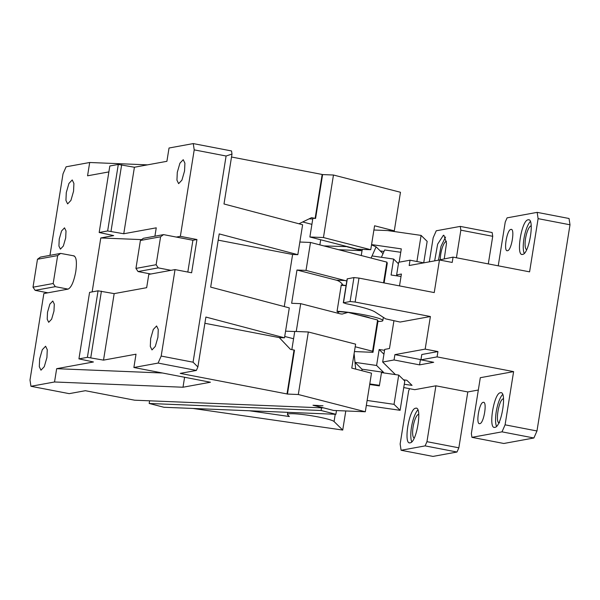 <?xml version="1.0" encoding="UTF-8"?>
<svg xmlns="http://www.w3.org/2000/svg" width="600" height="600" viewBox="0 0 600 600"><rect width="100%" height="100%" fill="white"/><g stroke="black" fill="none" stroke-linecap="round" stroke-linejoin="round"><path stroke-width="0.9" d="M231.517 157.012L322.163 174.458L315.135 218.355L311.565 217.665L298.957 223.785M118.297 164.445L107.648 230.955L99.172 232.507L109.823 165.99L118.297 164.445L134.415 167.243L166.905 161.31L169.035 148.012L193.26 143.587L194.212 149.873L226.095 156.007L231.99 154.05L223.995 203.985L302.618 224.752L297.825 254.685L292.612 254.475L284.265 306.562M297.825 254.685L219.202 233.91L210.675 287.123L289.298 307.897L284.505 337.822L279.293 337.612L290.468 349.365L294.038 350.048L287.01 393.945L180.218 373.388L196.365 370.44L197.888 366.983L193.072 362.197L161.183 356.055L158.1 363.075L196.365 370.44M323.925 245.917L347.347 246.63M312.757 219L309.127 218.85M315.135 218.355L312.862 218.362L309.877 236.985L357.18 249.165L370.748 249.712L374.587 225.772L394.298 230.843L373.905 230.01M284.505 337.822L205.882 317.055L197.888 366.983M204.885 323.288L279.293 337.612M226.095 156.007L193.072 362.197M218.197 240.15L292.612 254.475M194.212 149.873L180.36 236.34L196.942 239.528L191.618 272.782L175.035 269.595L148.8 274.38L146.663 287.685L114.172 293.618L103.523 360.127L87.405 357.33L78.93 358.875L93.427 361.972L56.662 368.685L54.532 381.983L30.953 386.287L69.218 393.653L85.365 390.705L134.655 400.2L323.34 407.91L312.99 405.248L322.987 405.757L313.957 405.285M147.488 164.858L89.692 162.495L66.113 166.8L63.023 173.82L49.965 255.36M231.99 154.05L231.525 150.953L193.26 143.587M322.163 174.458L322.605 174.578L315.577 218.475M394.298 230.843L400.47 192.27L333.465 175.02L322.605 174.578M362.303 249.368L362.093 250.68L338.707 249.728M362.093 250.68L347.31 246.877M333.465 175.02L323.452 237.54L309.877 236.985M298.305 394.507L365.317 411.757L371.498 373.178L351.788 368.108L355.62 344.16L308.325 331.987L298.305 394.507L287.452 394.065L294.48 350.168L294.038 350.048M175.035 269.595L161.183 356.055M336.48 410.58L335.888 414.3L163.958 407.272L149.175 403.47L149.602 400.808M365.317 411.757L333.645 410.46L313.935 405.39M287.452 394.065L287.01 393.945M54.532 381.983L183 387.232L210.413 382.23L133.882 367.5L158.1 363.075M30.953 386.287L30 380.01L43.852 293.543L47.888 292.808L35.13 290.347L55.312 286.665L68.07 289.118L47.888 292.808M35.13 290.347L33.008 287.197L37.477 259.26L40.455 257.093L60.637 253.41L73.935 255.862M74.43 256.065L73.395 255.862C76.305 256.29 77.093 261.525 75.78 271.567C73.86 281.722 71.287 287.572 68.07 289.118M99.172 232.507L113.67 235.597L100.785 237.952L92.145 291.9M108.877 171.907L87.562 175.8L89.692 162.495M73.552 191.265L70.92 200.407L67.62 203.903L65.933 200.415L66.285 192.593L68.925 183.458L72.225 179.955L73.905 183.45L73.552 191.265M46.92 357.548L44.28 366.683L40.98 370.185L39.3 366.697L39.652 358.875L42.293 349.733L45.593 346.237L47.273 349.725L46.92 357.548M65.692 237.9L63.345 246.022L60.412 249.135L58.92 246.03L59.235 239.077L61.575 230.955L64.515 227.85L66.008 230.947L65.692 237.9M53.97 311.062L51.63 319.185L48.698 322.298L47.205 319.192L47.513 312.24L49.86 304.118L52.793 301.013L54.285 304.11L53.97 311.062M171 270.33L158.243 267.877L156.12 264.72L160.59 236.79L163.567 234.615L176.325 237.075L180.36 236.34M134.415 167.243L123.757 233.752L156.255 227.827L154.913 236.197M184.553 171L181.92 180.142L178.62 183.637L176.94 180.15L177.292 172.328L179.925 163.192L183.225 159.697L184.905 163.185L184.553 171M323.452 237.54L370.748 249.712M308.325 331.987L294.75 331.433L291.832 349.627M176.325 237.075L192.907 240.263L187.815 272.055M196.942 239.528L192.907 240.263M103.523 360.127L136.012 354.195L133.882 367.5M157.92 337.282L155.288 346.425L151.988 349.92L150.3 346.433L150.653 338.61L153.292 329.475L156.593 325.972L158.273 329.46L157.92 337.282M335.888 414.3L321.105 410.498L321.532 407.835M321.105 410.498L149.175 403.47M184.597 377.265L183 387.232M162.495 373.005L56.662 368.685M87.405 357.33L98.062 290.82L89.58 292.365L78.93 358.875M98.062 290.82L114.172 293.618M141.585 239.618L100.785 237.952M107.648 230.955L123.757 233.752M163.567 234.615L143.385 238.305L140.407 240.472L135.938 268.41L138.06 271.56L150.817 274.013M121.657 164.79L111.007 231.3M90.765 357.675L101.415 291.157M158.243 267.877L138.06 271.56M37.477 259.26L57.66 255.577L60.637 253.41M57.66 255.577L53.19 283.515L55.312 286.665M33.008 287.197L53.19 283.515M160.59 236.79L140.407 240.472M156.12 264.72L135.938 268.41M346.058 285.675A27.098 2.85 -170.9 0 0 341.212 285.322M346.087 285.517L341.28 284.895L337.02 311.498L348.038 312.375L377.603 319.987L378 321.067L372.998 352.327L372.593 351.248L355.207 346.77M335.228 414.27L334.065 421.53L342.728 430.058L193.035 408.465M345.788 410.963L342.728 430.058M362.032 250.68L361.252 255.525M320.67 239.76L319.853 244.868M311.903 224.347L302.692 221.978M337.058 311.265A27.098 2.85 9.1 0 1 374.19 317.048A27.098 2.85 9.1 0 1 382.845 320.587A27.098 2.85 9.1 0 1 377.947 321.435M383.55 282.825L386.865 262.125L310.5 242.46L306.022 270.397L346.808 281.002M345.442 280.545L336.39 280.178A16.935 12.592 -87.7 0 1 343.252 285.405M337.058 313.013L338.993 312.007M336.39 280.178L296.978 270.03L306.022 270.397M348.038 312.375L342.09 314.093L340.118 313.8L300.697 303.653L291.653 303.285L296.978 270.03M300.697 303.653L296.243 331.493M377.603 319.987L372.593 351.248M372.998 352.327L354.435 351.57M359.13 315.233A14.902 1.567 9.1 0 1 366.045 316.71A14.902 1.567 9.1 0 1 370.178 318.075M293.58 338.745L284.722 336.465M367.125 400.455L394.035 404.34L398.722 375.075L381.48 372.585L379.35 385.89L369.683 384.495M366.33 405.435L400.103 410.31L404.79 381.045L398.722 375.075M334.065 421.53A23.707 2.498 -170.9 0 0 309.525 415.447A23.707 2.498 -170.9 0 0 287.445 414.428A23.707 2.498 -170.9 0 0 287.632 414.832L289.365 416.535L249.345 410.76M399.165 262.178L401.295 248.873L371.572 244.59M387.63 230.572L421.095 235.403L416.91 261.517M383.993 251.475L380.25 250.935M423.72 262.83L427.162 241.373L421.095 235.403M299.85 242.025L310.5 242.46M294.735 331.53L285.577 331.155M386.865 262.125L387.27 263.205L384.112 282.93M394.035 404.34L400.103 410.31M398.423 263.76L393.645 259.058L372.045 255.938L371.1 258.06L376.095 246.84L371.528 244.875M383.017 253.665L376.095 246.84M355.695 369.112L354.105 353.647L354.998 362.362L361.928 369.18L362.093 370.763M425.107 445.89L456.998 452.025L432.982 456.412L401.092 450.27L425.107 445.89L426.96 441.675L435.908 385.808L414.72 389.678L403.74 387.562M456.998 452.025L458.85 447.817L426.96 441.675M401.092 450.27L400.14 443.993L408.66 390.78L409.582 388.688M415.665 408.225C422.603 405.923 416.722 442.65 410.123 442.815C403.185 445.118 409.065 408.39 415.665 408.225L416.22 408.225M410.123 442.815L409.567 442.815M460.268 226.403L460.838 230.167L492.728 236.31L492.15 232.538L460.268 226.403L436.252 230.782L433.162 237.803L429.315 261.84M492.728 236.31L488.303 263.91M435.908 385.808L467.798 391.942L478.335 390.022M467.798 391.942L458.85 447.817M395.445 374.603L382.68 362.04L394.05 359.962L419.558 364.875L433.688 362.295L420.93 359.835L437.077 356.888L513.607 371.625L480.308 377.7L471.36 433.575L471.93 437.34L502.005 431.85L533.888 437.993L503.82 443.482L471.93 437.34M404.272 384.263L412.05 385.38L406.853 380.265L403.507 379.785M411.743 441.817A17.61 5.002 100.9 0 1 411.81 425.31A17.61 5.002 100.9 0 1 417.87 409.957M456.42 257.767L460.838 230.167M423.803 262.845L410.033 260.197L398.662 262.267L396.638 274.905L401.415 274.035L399.51 285.892M533.888 437.993L536.977 430.972L570 224.782L569.048 218.498L537.158 212.362L538.11 218.647L529.59 271.853L453.06 257.123L436.853 260.46M414.15 438.143A12.195 3.465 100.9 0 1 413.287 425.783A12.195 3.465 100.9 0 1 418.635 414.285A12.195 3.465 100.9 0 1 418.748 414.27M440.31 259.447A12.195 3.465 100.9 0 1 446.34 241.358A12.195 3.465 100.9 0 1 446.445 241.343M513.607 371.625L505.088 424.83L502.005 431.85M483.217 402.353C487.493 400.935 483.87 423.533 479.805 423.638C475.537 425.055 479.16 402.45 483.217 402.353L483.562 402.353M500.43 392.752C507.368 390.45 501.487 427.17 494.888 427.342C487.95 429.645 493.83 392.918 500.43 392.752L500.985 392.752M494.888 427.342L494.332 427.342M382.68 362.04L384.705 349.403L389.482 348.525L393.915 320.858M410.033 260.197L409.178 265.515L439.455 259.987L434.235 292.582L358.98 278.093L353.94 277.575L347.153 278.88L343.312 302.82L350.1 301.522L355.14 302.04L358.98 278.093M394.05 359.962L394.905 354.638L420.412 359.55L419.558 364.875M347.332 278.782L343.5 302.73L345.892 303.638C361.17 306.75 370.822 309.487 374.843 311.85L385.695 318.877L400.125 322.05L430.395 316.522L425.175 349.118L394.905 354.638M420.998 359.445L420.412 359.55M420.93 359.835L421.785 354.517L437.933 351.57L437.077 356.888M425.175 349.118L437.933 351.57M536.977 430.972L505.088 424.83M538.11 218.647L570 224.782M453.06 257.123L452.205 262.44L439.455 259.987M430.395 316.522L355.14 302.04M434.662 260.865L437.64 244.155L443.362 235.298L443.925 235.298L446.52 243.142L444.263 258.728M393.645 259.058L391.088 275.017L397.725 275.978L396.638 274.905M498.232 265.815L505.237 222.06L507.09 217.853L537.158 212.362M510.915 229.417C515.19 228 511.567 250.605 507.51 250.702C503.235 252.12 506.857 229.522 510.915 229.417L511.26 229.417M528.127 219.825C535.065 217.515 529.185 254.243 522.585 254.407C515.648 256.718 521.528 219.99 528.127 219.825L528.69 219.817M522.585 254.407L522.03 254.407M438.562 259.77L441.03 246.233L445.575 237.03M496.507 426.345A17.61 5.002 100.9 0 1 496.575 409.838A17.61 5.002 100.9 0 1 502.635 394.485M379.44 385.32L369.772 383.925M383.933 354.218L379.155 349.515L376.597 365.475L383.528 372.3L383.438 372.87M400.748 252.292L384.66 249.975L381.405 257.288M384.562 350.295L379.155 349.515M397.725 275.978L401.025 276.45M353.94 277.575L350.1 301.522M524.205 253.41A17.61 5.002 100.9 0 1 524.273 236.903A17.61 5.002 100.9 0 1 530.34 221.558M499.567 422.752C494.76 424.35 498.832 398.925 503.4 398.812L503.513 398.798M526.612 249.735A12.195 3.465 100.9 0 1 525.75 237.375A12.195 3.465 100.9 0 1 531.105 225.877A12.195 3.465 100.9 0 1 531.21 225.862M383.528 372.3L361.928 369.18M354.998 362.362L376.597 365.475M382.845 320.587L383.362 317.37M287.775 412.335L287.445 414.428"/></g></svg>
